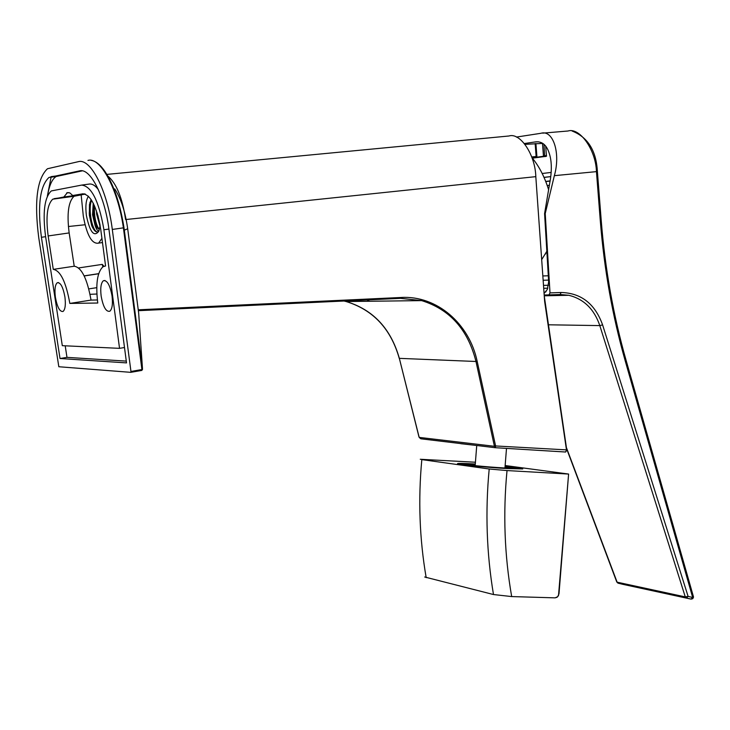<?xml version="1.0" encoding="UTF-8"?>
<svg xmlns="http://www.w3.org/2000/svg" width="730" height="730" viewBox="0 0 730 730"><rect width="100%" height="100%" fill="white"/><g stroke="black" fill="none" stroke-linecap="round" stroke-linejoin="round"><path stroke-width="1.09" d="M100.129 225.47L98.851 231.164C94.07 237.405 89.918 232.222 86.405 215.624C85.273 206.362 85.957 199.892 88.467 196.215M91.122 199.527L89.48 204.564L89.352 215.204L91.679 225.616C93.887 230.698 96.095 232.715 98.304 231.675L98.796 231.31M81.149 194.773L83.293 216.053C86.843 235.361 91.962 244.386 98.641 243.108L101.926 238.354M100.019 226.364L96.67 214.182L96.479 210.961M100.12 225.534L97.072 212.786M99.034 230.689C97.656 231.164 96.323 229.357 95.037 225.269L92.546 214.757L93.23 203.168M95.037 225.269L99.326 229.247L97.072 227.869L93.066 214.684L93.559 203.825M369.59 301.253L367.071 299.921M78.657 267.937L102.282 264.379L103.952 266.267M125.578 219.557C122.394 197.903 116.462 183.367 107.766 175.948M565.613 452.007L566.507 450.091L544.635 301.371L535.811 176.651L126.153 219.502M138.244 309.803L401.181 297.475C436.686 295.34 469.445 323.563 477.21 361.532L495.542 445.72L495.405 447.727L420.845 438.766M348.566 301.517L346.403 300.888M106.854 174.397L508.983 135.99C520.18 132.221 535.309 154.751 535.811 176.651M419.056 436.878L419.212 437.389L494.42 446.295L476.033 361.724C468.049 329.768 449.926 309.401 421.675 300.623L400.779 298.342L138.353 310.688M343.976 301.006L346.175 301.545C373.158 309.666 390.879 328.609 399.346 358.366L419.084 436.996M494.365 445.893L566.891 449.899L565.659 452.007L495.414 447.709L565.458 452.016M399.319 358.275L418.983 436.96L420.726 438.748L419.239 437.452M495.542 446.395L494.42 446.295L495.414 447.709M566.745 449.826L544.261 296.015M91.679 225.616L89.261 213.406L89.982 202.283M96.953 227.714C93.851 220.861 92.756 212.968 93.659 204.026M99.964 224.557L97.774 215.131M97.701 231.93C92.71 232.779 87.618 209.592 91.597 200.257M98.979 229.247C95.539 223.471 94.033 215.642 94.462 205.769M566.635 448.174L617.115 582.175L685.278 596.903L688.098 596.383L686.547 598.016L685.278 596.903L599.814 325.598C594.183 309.118 583.845 299.017 568.798 295.285L559.937 294.546L544.188 295.02M548.987 294.947L550 292.894L561.105 292.493C581.171 293.013 595.005 303.808 602.597 324.877L599.814 325.598L548.486 324.795M558.742 294.564L560.129 294.509L561.105 292.493M516.411 137.076L540.866 133.298C553.039 129.374 560.868 152.999 554.353 175.665L545.228 213.552L550 292.894M538.612 141.848L535.519 141.894C542.253 141.145 546.916 145.233 549.508 154.167C551.524 160.773 551.853 168.867 550.511 178.458L544.58 213.607L545.228 213.552M544.58 213.607L548.668 281.762L547.372 289.381L544.069 293.414M602.597 324.877L688.098 596.383L692.67 597.487L693.418 596.62L693.5 597.186L692.77 598.682L691.118 599.111L617.981 583.142L616.777 581.992L617.981 583.142L622.708 584.301L690.963 599.093L692.67 597.487L625.272 361.04C612.516 316.273 604.194 269.47 600.288 220.652L596.456 171.714C595.908 149.924 579.702 127.139 567.976 131.008L542.591 133.152M691.283 599.129L618.027 583.151M543.503 285.375L548.458 285.257M525.053 144.348L542.819 143.399M535.519 141.894L524.405 143.536M543.713 288.304L547.801 288.213M545.118 254.387L546.87 251.531M548.65 189.882C544.68 177.007 539.142 166.294 532.024 157.762L536.961 157.251L536.139 156.485L535.145 143.564M507.396 468.569C487.366 467.465 457.701 464.554 457.491 463.705C457.336 463.24 462.601 463.304 473.295 463.906L475.285 464.024L473.295 463.906C462.601 463.304 457.336 463.24 457.491 463.705C457.701 464.554 487.366 467.465 507.396 468.569L522.671 468.934L507.396 468.569M558.998 593.773L568.606 474.062L507.022 470.567C502.943 513.418 504.494 555.42 511.684 596.574L555.083 597.852L557.045 597.268L558.505 595.58L568.606 474.062L507.022 470.567C502.943 513.418 504.494 555.42 511.684 596.574L493.489 594.539C486.6 553.486 485.167 511.639 489.2 468.998L507.022 470.567L489.2 468.998L421.821 459.608L489.2 468.998C485.167 511.639 486.6 553.486 493.489 594.539L424.677 576.992L493.489 594.539L511.684 596.574L555.083 597.852L557.711 596.702L558.998 593.773M505.151 465.53L568.606 474.062L505.151 465.53M475.422 462.236L420.27 459.27L475.422 462.236M505.078 466.379C517.752 467.629 523.611 468.487 522.671 468.934C523.611 468.487 517.752 467.629 505.078 466.379M505.069 466.479L520.161 468.623L505.936 468.368C486.673 467.31 458.33 464.472 460.155 463.824L475.257 464.316L460.155 463.824C458.33 464.472 486.673 467.31 505.936 468.368L520.161 468.623L505.069 466.479M505.05 466.78L512.779 468.085C511.21 468.925 467.008 465.375 467.373 464.444L475.248 464.435L467.373 464.444C467.008 465.375 511.21 468.925 512.779 468.085L505.05 466.78M483.205 446.222L460.74 443.685M543.987 144.275L544.626 156.083L533.11 157.771M532.024 157.762L536.961 157.251L532.143 157.908M103.888 229.777L103.724 228.563C98.733 200.641 91.378 186.15 81.66 185.091L51.292 190.941C44.43 197.401 42.523 212.576 45.579 236.456L62.306 345.673L119.537 348.347L103.888 229.777L108.907 229.056M101.16 296.143C103.185 306.956 106.06 311.993 109.792 311.263C112.219 309.109 112.968 303.981 112.028 295.878C109.984 285.019 107.1 279.973 103.395 280.721C100.95 282.921 100.211 288.058 101.16 296.143M55.389 297.229C57.259 307.266 59.824 312.002 63.072 311.445C65.225 309.493 65.837 304.675 64.924 297.01C63.035 286.926 60.471 282.182 57.241 282.765C55.078 284.746 54.458 289.573 55.389 297.229M130.953 371.46L112.301 229.448C107.52 190.694 90.648 157.89 78.329 161.677L47.459 168.749C36.993 178.658 34.1 201.681 38.763 237.816L58.82 366.743L130.743 372.337L130.953 371.46L142.441 369.444M97.373 299.975L91.04 300.094C87.18 278.668 81.578 267.381 74.223 266.222L69.158 232.925C66.74 213.671 68.392 201.453 74.104 196.251L52.77 199.171C47.231 204.364 45.689 216.618 48.153 235.945L53.272 269.37L74.223 266.222M53.272 269.37C60.444 270.565 65.965 281.917 69.843 303.424L97.765 303.023C95.511 284.034 97.282 271.925 103.067 266.705L105.576 265.976L100.804 229.895C96.88 206.891 90.912 194.855 82.892 193.797L72.69 195.521L69.98 193.003L67.415 192.611L63.838 197.009L85.319 194.071L74.104 196.251M114.729 188.915C120.943 198.396 125.268 211.7 127.695 228.819L138.663 313.042L142.487 368.732L141.775 370.429L142.514 369.389M63.838 197.009L52.77 199.171M69.843 303.424L91.04 300.094M112.301 229.448L123.407 227.851C117.977 189.262 100.484 156.667 87.965 160.418M72.69 195.521L84.689 193.879M108.98 229.576C104.846 196.151 90.337 167.763 79.634 170.866L48.947 177.463C39.895 186.004 37.385 205.942 41.418 237.287L60.015 358.521L126.518 362.892L108.98 229.576M65.207 345.81L66.978 357.362L126.29 361.113M66.978 357.362L60.015 358.521M82.28 170.847L56.155 176.505C52.058 179.142 49.22 185.493 47.623 195.549M98.331 189.554C95.137 185.429 92.071 183.604 89.133 184.079L82.107 185.028M124.501 347.516L119.537 348.347M104.938 171.431L104.947 171.44C113.798 184.918 120.149 203.679 123.99 227.733L124.319 230.096L127.695 228.819M47.34 196.169L51.2 176.624M68.392 226.51L84.999 224.767M400.487 298.342L421.675 300.614L346.175 301.545C373.176 309.903 390.869 328.838 399.246 358.348L477.21 361.532M495.287 447.718L421.31 438.858M401.181 297.475L400.852 298.333L138.353 310.679M84.206 275.958L98.66 273.759M98.687 273.659L84.16 275.867M90.046 294.318L96.88 294.026M96.761 287.666L88.804 288.898M102.793 266.888L102.282 264.379M572.11 131.017C587.851 137.222 596.273 150.727 597.386 171.541L554.353 175.665M597.386 171.541L601.219 220.442L600.288 220.652M601.219 220.442C605.097 269.087 613.392 315.716 626.094 360.328L625.272 361.04M548.586 280.101L543.138 280.256M542.837 275.949L548.33 275.776M542.189 173.503L551.168 172.426M545.757 181.542L550.146 181.122M549.434 185.329L547.235 185.539M550.183 180.876L545.721 181.432M550.767 176.578L544.014 177.363M544.042 177.445L550.767 176.596M546.077 291.671L544.033 292.839M421.821 459.608C418.071 499.676 419.522 539.023 426.183 577.649C419.522 539.023 418.071 499.676 421.821 459.608M543.503 156.676L542.481 143.39M543.759 156.649L533.137 158.072M531.732 156.95L536.139 156.485M544.863 155.709L546.423 155.663C546.98 156.247 546.131 156.567 543.886 156.621M48.153 235.945L69.158 232.925M130.816 372.318L141.775 370.429L130.807 372.327M54.175 198.642L75.546 195.713M141.912 369.499L123.407 227.851L123.99 227.733M80.537 170.747L79.634 170.866M45.616 236.684L41.418 237.287M58.236 175.684L51.009 176.642M123.735 230.196L124.319 230.096L142.496 369.426M141.766 370.429L142.432 369.59M102.474 242.552L98.641 243.108M366.916 299.93L369.398 301.262M93.258 205.331L93.632 203.962M549.17 294.92L560.129 294.509L568.798 295.285L544.242 295.814M616.777 581.992L566.79 449.233M626.094 360.328L693.418 596.62M546.852 251.257L541.687 259.643M506.501 448.384L504.95 467.994M476.727 445.656L475.157 465.64M546.423 155.663L545.693 146.046M536.961 157.242L535.902 143.527M66.622 192.957L69.067 192.62M58.51 282.565L57.241 282.765M104.947 280.484L103.395 280.721M56.155 176.505L48.947 177.463M91.46 160.427C95.913 161.23 100.412 164.907 104.947 171.44L104.947 171.44"/></g></svg>
